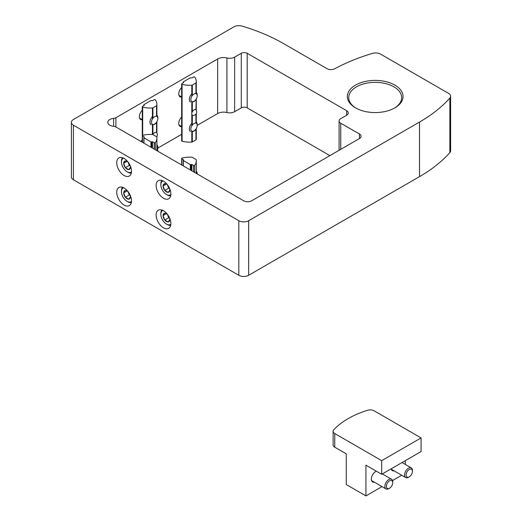 <?xml version="1.0" encoding="UTF-8"?>
<svg xmlns="http://www.w3.org/2000/svg" width="522" height="522" viewBox="0 0 522 522"><rect width="100%" height="100%" fill="white"/><g stroke="black" fill="none" stroke-linecap="round" stroke-linejoin="round"><path stroke-width="0.78" d="M448.594 93.392L380.564 54.118A6.962 4.019 0 0 0 372.454 53.388A167.092 96.472 0 0 0 334.759 68.747A5.572 3.217 0 0 1 327.013 68.676L283.622 43.626A167.092 96.472 0 0 0 242.058 26.1A6.962 4.019 0 0 0 233.947 26.831L73.406 119.512A6.962 4.019 0 0 0 71.37 122.357A6.962 4.019 0 0 0 73.406 125.202L238.822 220.702A6.962 4.019 0 0 0 248.668 220.702L419.499 122.076A167.092 96.472 0 0 0 449.853 98.077A6.962 4.019 0 0 0 450.63 96.231A6.962 4.019 0 0 0 448.594 93.392M71.37 122.357L71.37 176.932A6.962 4.019 0 0 0 73.406 179.77L238.822 275.277A6.962 4.019 0 0 0 248.668 275.277L419.499 176.645A167.092 96.472 0 0 0 449.853 152.646A6.962 4.019 0 0 0 450.63 150.806L450.63 96.231M163.503 227.807A10.447 6.029 -120 0 0 168.723 228.323A10.447 6.029 -120 0 0 168.723 216.265A10.447 6.029 -120 0 0 158.277 210.235A10.447 6.029 -120 0 0 156.678 218.607A10.447 6.029 -120 0 0 163.503 227.807M124.119 205.068A10.447 6.029 -120 0 0 129.339 205.59A10.447 6.029 -120 0 0 129.339 193.525A10.447 6.029 -120 0 0 118.892 187.496A10.447 6.029 -120 0 0 117.293 195.867A10.447 6.029 -120 0 0 124.119 205.068M124.119 175.509A10.447 6.029 -120 0 0 129.339 176.025A10.447 6.029 -120 0 0 129.339 163.967A10.447 6.029 -120 0 0 118.892 157.938A10.447 6.029 -120 0 0 117.293 166.309A10.447 6.029 -120 0 0 124.119 175.509M163.503 198.249A10.447 6.029 -120 0 0 168.723 198.765A10.447 6.029 -120 0 0 168.723 186.706A10.447 6.029 -120 0 0 158.277 180.677A10.447 6.029 -120 0 0 156.678 189.042A10.447 6.029 -120 0 0 163.503 198.249M339.098 150.303L339.098 120.934A5.572 3.217 0 0 1 340.729 118.664L346.641 115.251A5.572 3.217 0 0 0 348.272 112.98A5.572 3.217 0 0 0 346.641 110.703L247.193 53.29A4.176 2.414 0 0 0 241.288 53.29L234.639 57.126A6.962 4.019 0 0 1 226.92 57.968A8.352 4.822 0 0 0 217.654 58.973L115.91 117.718A4.176 2.414 0 0 1 113.633 118.39A6.962 4.019 0 0 0 107.8 122.357A6.962 4.019 0 0 0 113.633 126.324L113.633 118.39M339.098 120.934A5.572 3.217 0 0 0 340.729 123.212L359.443 134.01A5.572 3.217 0 0 1 361.074 136.288A5.572 3.217 0 0 1 359.443 138.558L359.443 134.01M113.633 126.324A4.176 2.414 0 0 1 115.91 126.996L243.748 200.807A5.572 3.217 0 0 0 251.624 200.807L359.443 138.558M181.663 126.624A6.264 3.615 -60 0 1 180.057 126.363A6.264 3.615 -60 0 1 181.663 117.019M140.933 141.442A6.264 3.615 -60 0 1 142.278 139.759M142.278 119.799A6.264 3.615 -60 0 1 140.672 119.545A6.264 3.615 -60 0 1 142.278 110.201M181.663 97.059A6.264 3.615 -60 0 1 180.057 96.805A6.264 3.615 -60 0 1 181.663 87.461M329.897 155.615L247.193 107.865A4.176 2.414 0 0 0 241.288 107.865L234.639 111.701A6.962 4.019 0 0 1 226.92 112.543A8.352 4.822 0 0 0 217.654 113.548L197.205 125.352A4.502 2.597 120 0 0 194.367 123.336M181.663 134.33L157.82 148.091A4.502 2.597 120 0 0 156.9 146.036M394.886 85.125A27.849 16.078 180 0 1 394.886 107.858A27.849 16.078 180 0 1 355.502 107.858A27.849 16.078 180 0 1 355.502 85.125A27.849 16.078 180 0 1 394.886 85.125M356.004 108.145A26.459 15.275 180 0 1 348.735 97.627A26.459 15.275 180 0 1 365.067 83.52A26.459 15.275 180 0 1 393.901 86.828A26.459 15.275 180 0 1 401.653 97.627A26.459 15.275 180 0 1 394.384 108.145M191.809 93.816A5.572 3.217 120 0 0 189.329 99.467A5.572 3.217 120 0 0 190.484 102.018M192.076 95.852A4.502 2.597 120 0 0 190.843 99.467A4.502 2.597 120 0 0 194.027 101.307A4.502 2.597 120 0 0 197.205 95.794L197.205 94.919A5.572 3.217 120 0 0 196.174 92.446M197.205 95.794A4.502 2.597 120 0 0 194.367 93.777M191.809 123.375A5.572 3.217 120 0 0 189.329 129.025A5.572 3.217 120 0 0 190.484 131.577M192.076 125.41A4.502 2.597 120 0 0 190.843 129.025A4.502 2.597 120 0 0 194.027 130.865A4.502 2.597 120 0 0 197.205 125.352L197.205 124.477A5.572 3.217 120 0 0 196.174 122.004M152.424 116.55A5.572 3.217 120 0 0 149.945 122.207A5.572 3.217 120 0 0 151.099 124.758M152.692 118.592A4.502 2.597 120 0 0 151.458 122.207A4.502 2.597 120 0 0 154.642 124.047A4.502 2.597 120 0 0 157.82 118.533L157.82 117.659A5.572 3.217 120 0 0 156.789 115.186M157.82 118.533A4.502 2.597 120 0 0 154.982 116.517M157.579 149.644A4.502 2.597 120 0 0 157.82 148.091L157.82 147.217A5.572 3.217 120 0 0 156.9 144.829M170.87 194.569A7.934 4.581 60 0 1 166.453 194.497A7.934 4.581 60 0 1 160.841 184.775A7.934 4.581 60 0 1 162.988 180.919M169.591 188.422A4.763 2.747 60 0 1 169.82 189.871L169.82 190.047A4.763 2.747 60 0 1 168.201 192.35L168.071 192.357A4.763 2.747 60 0 1 164.841 190.491L164.704 190.328A4.763 2.747 60 0 1 163.086 186.158L163.086 185.982A4.763 2.747 60 0 1 164.704 183.685L164.841 183.672A4.763 2.747 60 0 1 166.453 184.129A4.763 2.747 60 0 1 167.673 185.095M169.82 190.047L168.201 192.35M168.071 192.357L164.841 190.491M164.704 190.328L163.086 186.158M163.086 185.982L164.704 183.685M196.285 171.347A5.572 3.217 60 0 1 197.133 173.891M196.285 170.811A4.502 2.597 60 0 1 197.205 173.937M160.841 184.775L160.841 183.868A9.05 5.227 60 0 1 161.859 180.455M170.701 195.776A9.05 5.227 60 0 1 167.242 194.947L166.453 194.497M169.676 188.736L168.691 188.168L164.75 190.439M168.691 188.168L167.386 184.821M166.374 184.122L163.047 186.047M169.643 188.605A4.176 2.414 60 0 1 167.836 185.969A4.176 2.414 60 0 1 167.536 184.958M170.87 224.127A7.934 4.581 60 0 1 166.453 224.055A7.934 4.581 60 0 1 160.841 214.333A7.934 4.581 60 0 1 162.988 210.477M169.591 217.981A4.763 2.747 60 0 1 169.82 219.429L169.82 219.605A4.763 2.747 60 0 1 168.201 221.909L168.071 221.922A4.763 2.747 60 0 1 164.841 220.056L164.704 219.886A4.763 2.747 60 0 1 163.086 215.723L163.086 215.54A4.763 2.747 60 0 1 164.704 213.244L164.841 213.23A4.763 2.747 60 0 1 166.453 213.687A4.763 2.747 60 0 1 167.673 214.653M169.82 219.605L168.201 221.909M168.071 221.922L164.841 220.056M164.704 219.886L163.086 215.723M163.086 215.54L164.704 213.244M160.841 214.333L160.841 213.426A9.05 5.227 60 0 1 161.859 210.02M170.701 225.334A9.05 5.227 60 0 1 167.242 224.512L166.453 224.055M169.676 218.3L168.691 217.726L164.75 220.003M168.691 217.726L167.386 214.379M166.374 213.681L163.047 215.606M169.643 218.17A4.176 2.414 60 0 1 167.836 215.527A4.176 2.414 60 0 1 167.536 214.516M131.485 171.829A7.934 4.581 60 0 1 127.068 171.758A7.934 4.581 60 0 1 121.456 162.035A7.934 4.581 60 0 1 123.603 158.179M130.206 165.683A4.763 2.747 60 0 1 130.435 167.131L130.435 167.308A4.763 2.747 60 0 1 128.823 169.611L128.686 169.624A4.763 2.747 60 0 1 125.456 167.751L125.319 167.588A4.763 2.747 60 0 1 123.701 163.419L123.701 163.242A4.763 2.747 60 0 1 125.319 160.946L125.456 160.933A4.763 2.747 60 0 1 127.068 161.389A4.763 2.747 60 0 1 128.288 162.355M130.435 167.308L128.823 169.611M128.686 169.624L125.456 167.751M125.319 167.588L123.701 163.419M123.701 163.242L125.319 160.946M156.9 148.613A5.572 3.217 60 0 1 157.748 151.158M156.9 148.078A4.502 2.597 60 0 1 157.82 151.197M121.456 162.035L121.456 161.128A9.05 5.227 60 0 1 122.474 157.722M131.316 173.036A9.05 5.227 60 0 1 127.857 172.214L127.068 171.758M130.291 165.996L129.306 165.428L125.365 167.706M129.306 165.428L128.001 162.081M126.99 161.383L123.662 163.308M130.259 165.872A4.176 2.414 60 0 1 128.451 163.229A4.176 2.414 60 0 1 128.151 162.218M131.485 201.388A7.934 4.581 60 0 1 127.068 201.316A7.934 4.581 60 0 1 121.456 191.594A7.934 4.581 60 0 1 123.603 187.737M130.206 195.241A4.763 2.747 60 0 1 130.435 196.69L130.435 196.872A4.763 2.747 60 0 1 128.823 199.169L128.686 199.182A4.763 2.747 60 0 1 125.456 197.316L125.319 197.146A4.763 2.747 60 0 1 123.701 192.983L123.701 192.807A4.763 2.747 60 0 1 125.319 190.504L125.456 190.491A4.763 2.747 60 0 1 127.068 190.948A4.763 2.747 60 0 1 128.288 191.913M130.435 196.872L128.823 199.169M128.686 199.182L125.456 197.316M125.319 197.146L123.701 192.983M123.701 192.807L125.319 190.504M121.456 191.594L121.456 190.687A9.05 5.227 60 0 1 122.474 187.281M131.316 202.595A9.05 5.227 60 0 1 127.857 201.773L127.068 201.316M130.291 195.561L129.306 194.987L125.365 197.264M129.306 194.987L128.001 191.639M126.99 190.948L123.662 192.866M130.259 195.43A4.176 2.414 60 0 1 128.451 192.794A4.176 2.414 60 0 1 128.151 191.776M191.567 131.12L192.311 131.44A4.626 2.669 120 0 0 194.125 131.029A4.626 2.669 120 0 0 195.933 129.345L196.174 139.557A19.497 11.256 0 0 0 196.285 138.363L196.285 128.471M196.089 109.966A3.484 3.484 0 0 1 193.003 115.427A3.249 1.873 -60 0 1 192.311 115.14L191.809 114.631L191.809 112.667L192.311 111.884A3.249 1.873 -60 0 1 195.933 109.79L196.174 99.167L196.174 110.09M191.567 101.555L192.311 101.881A4.626 2.669 120 0 0 194.125 101.464A4.626 2.669 120 0 0 195.933 99.787M183.633 82.43L181.865 83.729A0.698 0.405 0 0 0 182.08 84.381A19.497 11.256 0 0 0 191.809 85.23A0.835 0.483 0 0 0 192.311 85.086L195.933 82.998A0.835 0.483 0 0 0 196.174 82.704A19.497 11.256 0 0 0 196.285 81.517A19.497 11.256 0 0 0 194.713 77.093A0.698 0.405 0 0 0 193.584 76.962L191.861 77.961L190.321 77.824L183.352 81.85L183.633 82.704M181.663 84.016L181.663 140.862A0.698 0.405 0 0 0 182.08 141.234A19.497 11.256 0 0 0 191.809 142.075A0.835 0.483 0 0 0 192.311 141.938L195.933 139.844A0.835 0.483 0 0 0 196.174 139.557M196.2 123.101L195.933 123.055A4.626 2.669 120 0 0 192.311 125.15L191.809 125.619L191.809 114.631M196.2 93.542L195.933 93.497A4.626 2.669 120 0 0 192.311 95.585L191.809 96.055L191.809 85.23M152.183 124.295L152.926 124.614A4.626 2.669 120 0 0 154.74 124.203A4.626 2.669 120 0 0 156.548 122.526L156.789 132.829M144.248 105.163L142.48 106.468A0.698 0.405 0 0 0 142.695 107.121A19.497 11.256 0 0 0 152.424 107.969A0.835 0.483 0 0 0 152.926 107.826L156.548 105.738A0.835 0.483 0 0 0 156.789 105.444A19.497 11.256 0 0 0 156.9 104.256A19.497 11.256 0 0 0 155.328 99.832A0.698 0.405 0 0 0 154.199 99.702L152.476 100.7L150.936 100.563L143.968 104.589L144.248 105.444M156.815 116.282L156.548 116.23A4.626 2.669 120 0 0 152.926 118.324L152.424 118.794L152.424 107.969M152.926 124.614L152.926 134.611A0.835 0.483 0 0 0 152.424 134.474A19.497 11.256 0 0 0 142.695 135.315A0.698 0.405 0 0 0 142.48 135.974L144.202 136.966L143.968 137.854L150.936 141.88L152.476 141.743L154.199 142.734A0.698 0.405 0 0 0 155.328 142.61A19.497 11.256 0 0 0 156.9 138.186A19.497 11.256 0 0 0 156.789 136.999A0.835 0.483 0 0 0 156.548 136.705L152.926 134.611A3.249 1.873 -60 0 1 156.548 132.529L156.548 122.526M183.587 159.706L183.352 160.593L190.321 164.619L191.861 164.482L193.584 165.474A0.698 0.405 0 0 0 194.713 165.35A19.497 11.256 0 0 0 196.285 160.926A19.497 11.256 0 0 0 196.174 159.732A0.835 0.483 0 0 0 195.933 159.445L192.311 157.35A0.835 0.483 0 0 0 191.809 157.213A19.497 11.256 0 0 0 182.08 158.055A0.698 0.405 0 0 0 181.865 158.708L183.587 160.052M333.127 431.283L333.127 444.927A5.572 3.217 180 0 0 334.759 447.204L346.249 453.833L346.249 484.533L365.935 495.9L365.935 465.2L381.693 474.296L421.078 451.563L421.078 437.919L374.143 410.821A5.572 3.217 0 0 0 367.56 410.266A83.546 48.233 0 0 0 333.799 429.756A5.572 3.217 0 0 0 333.127 431.283A5.572 3.217 0 0 0 334.759 433.56L381.693 460.652L421.078 437.919M405.32 460.652L405.32 464.456M381.693 474.296L381.693 460.652M365.935 495.9L382.032 486.608M392.564 480.527L401.725 475.242M394.13 470.857A6.264 3.615 -60 0 1 392.342 470.629A6.264 3.615 -60 0 1 391.154 468.834M374.437 482.224A6.264 3.615 -60 0 1 372.649 482.002A6.264 3.615 -60 0 1 371.801 476.638A6.264 3.615 -60 0 1 376.31 471.19M392.753 482.693L392.753 481.819A5.572 3.217 120 0 0 391.598 479.268A5.572 3.217 120 0 0 387.304 480.762A5.572 3.217 120 0 0 384.877 486.367A5.572 3.217 120 0 0 386.032 488.918A5.572 3.217 120 0 0 388.812 488.644L389.569 488.207A4.502 2.597 120 0 0 392.753 482.693A4.502 2.597 120 0 0 389.569 480.853A4.502 2.597 120 0 0 386.384 486.367A4.502 2.597 120 0 0 389.569 488.207M412.445 471.32L412.445 470.452A5.572 3.217 120 0 0 411.29 467.901A5.572 3.217 120 0 0 406.997 469.395A5.572 3.217 120 0 0 404.57 475A5.572 3.217 120 0 0 405.724 477.552A5.572 3.217 120 0 0 408.504 477.271L409.261 476.834A4.502 2.597 120 0 0 412.445 471.32A4.502 2.597 120 0 0 409.261 469.487A4.502 2.597 120 0 0 406.077 475A4.502 2.597 120 0 0 409.261 476.834M73.406 179.77L73.406 125.202M238.822 275.277L238.822 220.702M248.668 275.277L248.668 220.702M419.499 176.645L419.499 122.076M449.853 152.646L449.853 98.077M346.641 115.251L346.641 110.703M340.729 149.357L340.729 123.212M115.91 126.996L115.91 117.718M217.654 113.548L217.654 58.973M226.92 112.543L226.92 57.968M234.639 111.701L234.639 57.126M241.288 107.865L241.288 53.29M247.193 107.865L247.193 53.29M191.809 101.686L191.809 112.667M182.08 84.381L182.08 141.234M191.809 131.244L191.809 142.075M196.174 82.704L196.174 93.536M196.174 113.822L196.174 123.094M183.307 82.156L183.307 82.9M192.311 131.44L192.311 141.938M192.311 115.14L192.311 125.15M195.933 129.345L195.933 139.844M195.933 114.155L195.933 123.055M192.311 101.881L192.311 111.884M192.311 85.086L192.311 95.585M195.933 82.998L195.933 93.497M152.424 124.425L152.424 134.474M142.695 107.121L142.695 135.315M156.789 105.444L156.789 116.275M156.789 136.562L156.789 136.999M143.922 104.896L143.922 105.64M152.926 107.826L152.926 118.324M156.548 105.738L156.548 116.23M194.713 165.35L194.713 172.495M191.326 164.456L191.326 170.537M190.856 164.645L190.856 170.27M183.352 160.593L183.352 165.937M190.321 164.619L190.321 169.963M193.584 165.474L193.584 171.842M191.861 164.482L191.861 170.851M181.865 158.708L181.865 165.076M155.328 142.61L155.328 149.755M151.941 141.716L151.941 147.798M151.471 141.906L151.471 147.53M143.968 137.854L143.968 143.198M150.936 141.88L150.936 147.224M154.199 142.734L154.199 149.103M152.476 141.743L152.476 148.111M142.48 135.974L142.48 142.336M144.202 136.966L144.202 137.312M334.759 447.204L334.759 433.56M178.974 95.369L181.663 96.922M178.974 124.934L181.663 126.481M139.589 118.109L142.278 119.662M196.285 81.517L196.285 92.525M196.285 98.912L196.285 110.272M196.285 113.639L196.285 122.089M183.229 82.019L183.229 82.939M156.9 104.256L156.9 115.264M156.9 121.652L156.9 133.012M156.9 136.373L156.9 150.662M143.844 104.759L143.844 105.679M142.278 106.756L142.278 142.219M156.646 136.771A3.484 3.484 0 0 0 156.704 132.699M196.285 160.926L196.285 173.402M183.229 160.424L183.229 165.865M181.663 158.427L181.663 164.959M143.844 137.684L143.844 143.126M371.566 480.566L386.032 488.918M382.339 473.924L391.598 479.268M391.259 469.2L405.724 477.552M402.031 462.557L411.29 467.901"/></g></svg>
